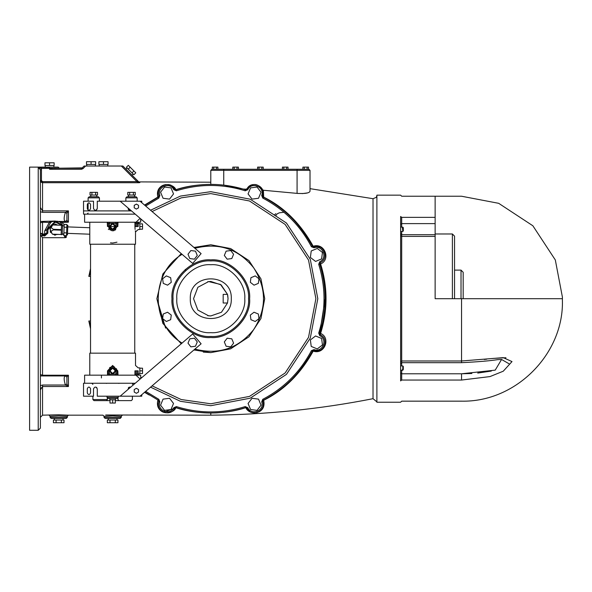 <?xml version="1.0" encoding="UTF-8"?>
<svg xmlns="http://www.w3.org/2000/svg" width="592" height="592" viewBox="0 0 592 592"><rect width="100%" height="100%" fill="white"/><g stroke="black" fill="none" stroke-linecap="round" stroke-linejoin="round"><path stroke-width="0.89" d="M55.574 224.879L54.368 225.012M53.361 234.203L54.923 235.253L56.802 234.336M57.246 225.123L55.685 224.072L53.805 224.99M52.259 225.752L50.653 226.536L50.52 228.519M50.394 230.347L50.268 232.123L51.918 233.233M53.842 234.225L56.418 234.321L53.894 234.24M56.765 225.101L54.19 225.004L56.714 225.086M50.668 230.873L51.689 232.804M51.941 226.255L50.771 228.105M66.881 225.308L67.828 225.345L67.466 234.913L66.519 234.876M63.899 232.789L63.795 235.594L66.489 235.69L66.593 232.893L63.899 232.789L64.106 227.187L66.807 227.291L66.593 232.893M66.807 227.291L66.911 224.494L64.217 224.39L64.106 227.187M50.971 231.442L52.414 234.166L61.131 234.499L61.191 232.989L61.479 225.278L52.762 224.953L50.105 229.171L50.971 231.442L53.317 229.888L53.339 229.289L51.119 227.565M61.487 225.145L62.56 225.189L62.204 234.669L61.124 234.632M53.339 229.289L61.316 229.592M61.294 230.184L53.317 229.888M108.38 229.563L108.913 228.704M58.49 225.167L56.795 224.819M54.168 224.819L52.681 224.819L52.096 225.826M56.41 234.521L58.364 234.395M52.481 234.173L53.835 234.521M50.105 229.282L50.379 230.532M134.206 389.58L136.345 388.315L138.521 389.536L138.543 392.022L136.404 393.295L134.236 392.074L134.206 389.58M120.154 396.196L192.681 333.977L201.11 343.797L140.03 396.196L97.28 396.196L97.28 388.914C96.022 386.48 94.764 386.48 93.506 388.914C94.764 386.48 96.022 386.48 97.28 388.914M197.262 341.932L194.42 338.224L189.795 338.831L188.004 343.153L190.846 346.853L195.478 346.246L197.262 341.932M140.03 396.196L141.769 396.196L141.769 394.701M128.02 389.447L128.871 387.338L130.418 387.101M135.235 383.253L83.524 383.253L83.524 396.196L93.506 396.196L93.506 388.914M90.539 392.962C89.459 395.049 88.378 395.049 87.305 392.962L87.305 388.648C88.378 386.561 89.459 386.561 90.539 388.648L90.539 392.962C89.459 395.049 88.378 395.049 87.305 392.962M134.206 207.807L136.345 209.08L138.521 207.859L138.543 205.365L136.404 204.099L134.236 205.32L134.206 207.807M120.154 201.199L192.681 263.418L201.11 253.598L140.03 201.199L97.28 201.199L97.28 208.473C96.022 210.907 94.764 210.907 93.506 208.473L93.506 201.199L83.524 201.199L83.524 214.141L135.235 214.141M141.769 202.686L141.769 201.199L140.03 201.199M116.964 242.18L112.65 243.046L110.475 242.831M140.689 218.818L140.689 222.229L84.604 222.229L84.604 214.141M101.432 377.955L101.432 375.165M116.964 370.821L116.964 370.851C114.086 365.286 111.207 365.286 108.336 370.851L108.336 374.085L107.5 375.136L107.5 370.851L112.65 365.456L117.801 370.851L118.037 375.165L116.964 374.144M139.83 368.18L142.524 368.18L142.524 370.851L139.83 370.851L139.83 367.884L138.21 367.884L135.516 365.456L135.516 353.165L89.784 353.165L89.784 375.165M134.865 375.165L135.975 374.085L135.975 370.851C136.648 365.286 136.648 365.286 135.975 370.851L134.924 370.851C135.568 363.895 135.568 363.895 134.924 370.851L134.924 375.136M140.689 378.577L140.689 375.165L84.604 375.165L84.604 383.253M115.884 375.165L115.884 374.085L108.329 374.144M109.409 375.165L109.409 370.851L108.336 370.821M109.409 370.851C111.57 366.677 113.723 366.677 115.884 370.851L115.884 374.085L116.964 374.085L116.964 370.851L117.801 370.851M112.65 223.872L115.314 226.544L112.65 229.208L109.979 226.544L112.65 223.872M109.683 226.544C111.659 222.718 113.634 222.718 115.61 226.544C113.634 230.369 111.659 230.369 109.683 226.544M108.336 226.573L117.801 226.544L118.037 222.229L116.964 223.251M109.409 222.229L109.409 223.31L108.336 223.31L107.256 222.229L107.5 226.544M108.329 223.251L108.336 226.544C111.207 232.108 114.086 232.108 116.964 226.544L116.964 226.573M117.801 226.544L116.964 226.558L116.964 223.31L115.884 223.31L115.884 222.229M139.29 222.229L138.21 223.31L137.129 223.31L137.129 226.544L135.975 226.544C136.648 232.108 136.648 232.108 135.975 226.544L135.975 223.31L134.924 222.259L134.924 226.544C135.568 233.5 135.568 233.5 134.924 226.544L135.094 229.444M139.83 229.208L142.524 229.208L142.524 226.544L139.83 226.544L139.83 229.511L138.21 229.511L135.516 231.931L135.294 230.813M135.516 231.931L135.516 244.23L89.784 244.23L89.784 222.229M112.65 373.522L115.314 370.851L112.65 368.18L109.979 370.851L112.65 373.522M109.683 370.851C111.659 374.677 113.634 374.677 115.61 370.851C113.634 367.025 111.659 367.025 109.683 370.851M139.83 223.872L142.524 223.872L142.524 226.544M139.83 226.544L139.83 223.576L138.21 223.576M137.129 226.544C137.129 232.108 137.129 232.108 137.129 226.544L138.21 226.544C138.21 230.717 138.21 230.717 138.21 226.544L138.21 223.31M139.83 373.522L142.524 373.522L142.524 370.851M139.83 370.851L139.83 373.818L138.21 373.818M137.129 375.165L137.129 374.085L138.21 374.085L139.29 375.165M138.21 374.085L138.21 370.851C138.21 366.677 138.21 366.677 138.21 370.851L137.129 370.851L137.129 374.085L135.975 374.085M109.979 399.807L109.979 403.048L112.65 403.048L112.65 399.807L109.816 399.807L109.816 398.46L108.121 398.46L107.041 397.38L107.041 396.196M115.314 399.807L115.314 403.048L112.65 403.048M115.484 398.46L115.484 399.807L112.65 399.807M112.65 398.46C97.317 398.46 127.983 398.46 112.65 398.46M107.433 399.541L92.892 399.541L107.315 399.541L106.501 400.621L93.965 400.621L109.979 400.621M115.314 400.621L131.328 400.621L118.703 400.621L131.328 400.621L118.8 400.621L117.978 399.541L117.978 398.105M96.267 387.249L96.955 387.864M128.338 387.864L129.026 387.242M95.645 192.356L97.51 192.356L97.51 195.049L95.645 195.049L95.645 192.356L90.036 192.356L90.036 195.049L91.908 195.049L91.908 192.356M95.645 195.049L91.908 195.049M96.74 195.049L96.74 196.773L98.353 196.773L99.434 197.854L99.434 201.199M93.773 196.773C109.291 196.773 78.255 196.773 93.773 196.773M97.162 209.117L96.23 210.167M90.539 388.648C89.459 386.561 88.378 386.561 87.305 388.648M130.062 387.035L128.871 387.338M93.506 208.473C94.764 210.907 96.022 210.907 97.28 208.473M87.305 208.747C88.378 210.833 89.459 210.833 90.539 208.747C89.459 210.833 88.378 210.833 87.305 208.747L87.305 204.432C88.378 202.346 89.459 202.346 90.539 204.432L90.539 208.747M90.539 204.432C89.459 202.346 88.378 202.346 87.305 204.432M130.529 210.256L128.871 210.056L128.02 207.947M128.871 210.056L130.062 210.36M129.655 195.049L127.783 195.049L127.783 192.356L135.257 192.356L135.257 195.049L129.655 195.049L129.655 192.356M133.392 195.049L133.392 192.356M134.488 195.049L134.488 196.773L136.108 196.773L137.181 197.854L137.181 201.199M131.52 196.773C147.038 196.773 116.01 196.773 131.52 196.773M129.063 210.167L128.131 209.117L129.063 210.167M195.478 251.149L190.846 250.542L188.004 254.242L189.795 258.556L194.42 259.17L197.262 255.463L195.478 251.149M454.545 298.694L454.545 236.141L452.392 233.981L452.392 298.694M435.135 233.981L452.392 233.981M463.173 298.694L463.173 272.276L461.02 270.115L461.02 298.694M454.545 270.115L461.02 270.115M435.135 217.345L435.135 196.233L461.553 196.233L498.679 203.315L532.867 225.774L555.318 259.962L562.4 297.08L562.4 298.694L435.135 298.694L435.135 217.345L401.694 217.345L400.621 216.487C400.621 188.493 400.621 188.493 400.621 216.487L400.621 380.908C400.621 408.894 400.621 408.894 400.621 380.908L401.694 380.049C401.694 407.747 401.694 407.747 401.694 380.049L401.694 373.781L400.621 373.071M562.4 298.694L562.4 300.314L562.4 298.694M402.449 228.024L402.775 231.043M402.449 227.572L403.315 227.957L403.315 230.207M400.621 231.45L402.775 231.45L403.315 230.917L403.315 228.416L402.775 228.024M402.775 227.572L402.775 227.136L400.621 227.136M402.449 369.845L402.449 369.393L402.775 370.252L403.315 369.452L402.775 369.845M402.449 369.393L403.315 369.008L403.315 366.478L402.775 365.937L402.775 369.393M403.315 367.218L403.315 369.452L403.315 367.218M508.987 363.74L501.565 359.47L495.215 370.141L461.553 373.781L471.861 373.5M477.722 373.071L491.293 371.073M484.286 359.47L486.802 359.166M492.87 358.434L505.953 357.731M401.694 380.049L461.553 380.049C461.553 407.747 461.553 407.747 461.553 380.049L489.984 376.586L503.252 371.206L511.999 361.586L503.252 357.635L461.553 360.987L401.694 360.987L401.694 236.408L435.135 236.408M501.565 359.47L497.62 359.64C490.035 360.846 478.018 361.86 461.553 362.674L461.553 298.694M173.049 298.694C171.362 317.371 192.119 338.136 210.796 336.448C229.474 338.136 250.231 317.371 248.544 298.694C250.231 280.023 229.474 259.259 210.796 260.946C192.119 259.259 171.362 280.023 173.049 298.694M171.021 409.509L173.53 403.463L169.549 398.275L163.066 399.134L160.565 405.172L164.539 410.36L171.021 409.509M261.028 405.172L258.526 399.134L252.044 398.275L248.063 403.463L250.564 409.509L257.046 410.36L261.028 405.172M321.604 338.469L315.566 335.967L310.378 339.941L311.229 346.424L317.275 348.932L322.462 344.951L321.604 338.469M317.275 248.462L311.229 250.964L310.378 257.446L315.566 261.427L321.604 258.926L322.462 252.444L317.275 248.462M250.564 187.886L248.063 193.924L252.044 199.112L258.526 198.261L261.028 192.222L257.046 187.035L250.564 187.886M160.565 192.222L163.066 198.261L169.549 199.112L173.53 193.924L171.021 187.886L164.539 187.035L160.565 192.222M163.244 283.376L167.558 285.166L171.266 282.325L170.659 277.692L166.345 275.909L162.637 278.751L163.244 283.376M226.114 251.149L224.324 255.463L227.165 259.17L231.798 258.556L233.588 254.242L230.739 250.542L226.114 251.149M255.248 275.909L250.934 277.692L250.327 282.325L254.027 285.166L258.341 283.376L258.956 278.751L255.248 275.909M258.341 314.012L254.027 312.228L250.327 315.07L250.934 319.702L255.248 321.486L258.956 318.644L258.341 314.012M233.588 343.153L231.798 338.831L227.165 338.224L224.324 341.932L226.114 346.246L230.739 346.853L233.588 343.153M166.345 321.486L170.659 319.702L171.266 315.07L167.558 312.228L163.244 314.012L162.637 318.644L166.345 321.486M227.498 303.008L228.046 298.694L227.498 294.379L223.177 294.379L223.177 303.008L227.498 303.008L221.46 312.25L210.796 315.943L208.621 315.81L197.854 310.097L193.547 298.694L197.854 287.298L208.621 281.585L220.476 284.419L227.498 294.379L221.156 284.907L210.796 281.452L207.659 281.733M210.796 315.943L207.659 315.654M227.58 294.72L227.772 295.637M227.772 295.652L228.046 298.694M190.306 298.694C189.181 272.268 232.412 272.268 231.287 298.694C232.412 325.119 189.181 325.119 190.306 298.694M181.233 253.598L162.874 273.955L156.865 298.694L162.874 323.439L181.233 343.797M193.961 349.931L210.796 352.625L230.643 348.836L248.929 336.826L260.939 318.548L264.72 298.694L260.939 278.847L248.929 260.561L230.643 248.559L210.796 244.77L193.961 247.463M156.865 298.694L165.59 328.109M194.25 350.02L194.65 350.153M203.271 352.092L210.796 352.625L230.643 348.836L248.929 336.826L260.939 318.548L264.72 298.694L260.939 278.847L248.929 260.561M176.823 298.694C175.299 315.506 193.984 334.191 210.796 332.667C227.602 334.191 246.287 315.506 244.77 298.694C246.287 281.888 227.602 263.203 210.796 264.72C193.984 263.203 175.299 281.888 176.823 298.694M144.833 392.074L158.338 400.273L158.863 401.576C155.082 411.255 170.6 417.686 174.766 408.162L176.061 407.622C199.215 414.8 222.37 414.8 245.532 407.622L246.82 408.162C250.993 417.686 266.511 411.255 262.73 401.576L263.255 400.273C284.708 388.981 301.076 372.605 312.376 351.152L313.679 350.627C323.358 354.408 329.781 338.89 320.265 334.724L319.717 333.429C326.895 310.275 326.895 287.12 319.717 263.965L320.265 262.67C329.781 258.497 323.358 242.986 313.679 246.768L312.376 246.235C301.076 224.79 284.708 208.414 263.255 197.114L262.73 195.819C266.511 186.14 250.993 179.709 246.82 189.225L245.532 189.773C222.37 182.595 199.215 182.595 176.061 189.773L174.766 189.225C170.6 179.709 155.082 186.14 158.863 195.819L158.338 197.114L144.833 205.32M144.544 392.326L149.236 395.034M210.796 184.349C197.151 184.615 185.459 186.421 175.735 189.758C175.521 186.628 167.773 182.44 161.89 185.895C158.042 188.308 156.695 192.045 157.842 197.099L158.856 195.789M163.725 185.111L165.582 184.571M172.124 186.095L174.936 189.47M242.787 188.937L223.739 185.104L223.739 169.268L211.877 169.268L210.796 170.348L210.796 184.371L213.002 184.393M145.676 206.046L158.834 198.076L159.884 195.471C156.577 187.005 170.156 181.381 173.804 189.706L174.766 189.225L176.49 189.64M297.991 193.466L263.388 190.254L262.426 189.551L262.67 196.1M262.426 189.551C257.705 183.172 252.621 182.854 247.16 188.611L246.117 189.188L243.497 189.063M90.539 276.383L88.822 276.383L90.539 272.875M90.539 311.266L90.539 286.128M90.539 324.52L88.822 321.012L90.539 321.012M274.355 215L275.783 213.675M307.411 192.94L302.157 193.614M297.08 169.268L297.08 193.377C304.991 193.843 309.305 193.133 310.023 191.246L310.023 170.348L308.943 169.268L223.739 169.268M158.856 401.605L157.842 400.296C156.695 405.35 158.042 409.079 161.89 411.499C167.773 414.955 175.521 410.767 175.735 407.636C185.459 410.974 197.143 412.772 210.796 413.038L210.796 413.038C224.22 412.802 235.89 410.996 245.806 407.629C247.108 411.011 252.059 414.592 259.126 411.78C263.255 409.583 264.779 405.749 263.677 400.281C284.064 390.224 300.573 373.848 313.198 351.137C324.66 355.052 331.069 337.766 320.598 333.414C327.827 310.267 327.827 287.12 320.598 263.98C331.069 259.629 324.66 242.343 313.198 246.257C300.573 223.547 284.064 207.163 263.677 197.114L263.388 190.254M107.352 420.031L117.941 420.031L117.941 422.732L107.352 422.732L107.352 420.031M110.001 420.031L110.001 422.732M115.292 420.031L115.292 422.732M53.428 420.031L64.01 420.031L64.01 422.732L53.428 422.732L53.428 420.031M56.077 420.031L56.077 422.732M61.368 420.031L61.368 422.732M133.881 174.736L126.399 167.247L128.301 165.346L135.79 172.827L133.881 174.736M132.009 172.864L133.918 170.955M128.264 169.12L130.173 167.218M103.482 164.421L98.894 164.421L98.894 161.72L108.062 161.72L108.062 164.421L103.482 164.421L103.482 161.72M91.079 164.421L86.491 164.421L86.491 161.72L95.66 161.72L95.66 164.421L91.079 164.421L91.079 161.72M49.55 165.494L44.97 165.494L44.97 162.8L54.138 162.8L54.138 165.494L49.55 165.494L49.55 162.8M49.55 167.188C64.158 167.122 34.943 167.122 49.55 167.188M210.796 170.348L310.023 170.348L310.023 188.656L373.027 198.697L376.349 197.321L376.889 195.523M216.509 169.268L216.509 167.114L217.908 167.114L217.908 169.268M213.705 169.268L213.705 167.114L216.509 167.114M212.306 169.268L212.306 167.114L213.705 167.114M263.211 169.268L263.211 167.114L261.812 167.114L261.812 169.268M259.007 169.268L259.007 167.114L261.812 167.114M257.609 169.268L257.609 167.114L259.007 167.114M308.506 169.268L308.506 167.114L307.107 167.114L307.107 169.268M304.303 169.268L304.303 167.114L307.107 167.114M302.904 169.268L302.904 167.114L304.303 167.114M288.015 169.268L288.015 167.114L286.617 167.114L286.617 169.268M283.812 169.268L283.812 167.114L286.617 167.114M282.414 169.268L282.414 167.114L283.812 167.114M237 169.268L237 167.114L238.406 167.114L238.406 169.268M234.203 169.268L234.203 167.114L237 167.114M232.797 169.268L232.797 167.114L234.203 167.114M88.822 321.012L90.539 328.782M90.539 316.935L90.539 280.46M90.539 268.605L88.822 276.383M158.834 198.076L157.842 197.099L144.544 205.069M139.113 182.706L139.875 182.565L139.113 182.255L139.113 182.706L137.729 180.871L136.967 181.633L139.113 182.706L42.543 182.706L41.262 182.284M64.202 224.694L61.568 222.178L58.416 221.445L52.555 221.445L49.402 222.178L44.696 230.924L44.696 233.995L46.82 233.026L47.878 233.137L47.937 229.666L46.857 229.666L46.857 232.042L47.937 232.042M63.226 234.01L65.261 237.681L66.267 237.422L64.676 235.623M65.261 237.688L42.543 237.688L40.582 235.32L44.696 235.993L47.878 233.137M51.171 418.418L50.091 417.338L50.091 416.257L58.719 415.858L67.347 416.257L68.428 415.177L58.719 414.777L42.543 415.177L40.382 417.338M174.936 407.925L176.061 407.622C185.696 410.952 197.277 412.757 210.796 413.024L210.796 415.177L105.716 414.985M66.911 213.357L68.428 210.87L68.428 222.178L66.911 220.328L66.911 213.357L65.401 212.365C63.766 217.627 63.766 220.653 65.401 221.445L68.428 222.178L60.347 222.54L63.255 225.915L55.485 221.038L46.857 229.666L44.696 230.924M46.857 232.042L46.82 233.026L44.696 234.928L44.696 233.995L42.543 233.995L40.426 233.026L40.582 235.32M44.696 235.993L44.696 234.928L42.543 234.928L40.426 233.026M57.801 221.356L58.223 221.489M58.63 221.637L59.511 222.037M40.397 222.844L40.382 221.46L55.108 221.045M56.765 221.134L57.224 221.216M46.857 229.666L50.623 222.54L51.615 221.956M52.081 221.741L52.651 221.519M42.543 235.993L42.543 222.178L50.623 222.54M58.053 221.43L65.401 221.445L66.911 220.328M40.382 211.721L42.543 212.365L65.401 212.365L68.428 210.87L42.543 210.87L40.382 207.489L40.382 180.545L42.543 182.706L42.543 212.365M65.372 221.438L64.965 221.334M139.113 182.255L122.892 166.034L121.367 166.034L136.967 181.633L42.543 181.633L41.462 180.545L41.462 169.719L40.382 169.719L40.382 428.12L40.382 169.719L38.228 167.551L41.218 168.476L82.229 167.876L82.991 168.639L85.588 166.034L84.064 166.034L82.229 167.876M29.6 430.28L38.228 430.28L40.382 428.12L40.382 389.906L42.543 386.524L68.428 386.524L66.911 384.03L65.401 385.029L68.428 386.524L68.428 375.217L65.401 375.95C63.766 376.734 63.766 379.761 65.401 385.029L42.543 385.029L40.389 385.673M66.911 384.03L66.911 377.067L65.401 375.95L40.382 375.935L40.389 374.558M40.382 374.566L42.543 375.217L40.382 374.566M41.884 375.128L42.535 375.217L42.543 237.688M40.929 387.871L40.707 388.345M66.911 377.067L68.428 375.217L42.543 375.217L42.543 375.95M40.382 222.821L42.543 222.178L42.543 221.445M173.804 189.706L176.386 190.802C199.326 183.69 222.266 183.69 245.199 190.802L247.789 189.706C251.437 181.381 265.009 187.005 261.701 195.471L262.73 195.819L263.677 197.114L263.255 197.114C283.479 207.156 299.855 223.532 312.376 246.235L313.679 246.768L320.087 247.138M41.462 169.719L41.218 167.403L49.55 167.403C60.687 167.092 60.687 167.092 49.55 167.403L49.55 168.476L52.214 168.454L49.55 169.268L81.459 169.268L82.991 168.639M59.259 168.195L53.946 168.195L59.259 168.195L58.179 167.114L53.865 167.114L53.865 165.494M41.218 167.403L38.228 167.551L38.228 430.28L38.228 167.551M121.367 166.034L85.588 166.034M29.6 167.551L29.6 430.28L29.6 167.114L45.236 167.114L45.236 165.494M81.459 169.268L81.459 168.195L53.946 168.195M41.462 180.545L40.382 180.545M58.719 418.418C33.167 418.418 84.279 418.418 58.719 418.418M105.095 418.418L104.022 417.338L104.022 416.257L112.65 415.858L121.279 416.257L122.352 415.177M112.65 418.418C87.091 418.418 138.202 418.418 112.65 418.418M185.725 270.477L185.281 269.427M246.117 189.188L245.806 189.766L246.82 189.225L247.789 189.706M320.316 262.648L320.598 263.98L318.688 264.291C325.8 287.231 325.8 310.164 318.688 333.104L319.784 335.686C328.109 339.334 322.485 352.913 314.019 349.606L311.414 350.664C300.225 371.909 284.005 388.13 262.759 399.319L261.701 401.916C265.009 410.389 251.437 416.013 247.789 407.681L245.199 406.593C222.266 413.704 199.326 413.704 176.386 406.593L173.804 407.681C170.156 416.013 156.577 410.389 159.884 401.916L158.834 399.319L145.676 391.349M325.119 298.694L319.717 333.429L320.598 333.414L320.316 334.746M261.701 195.471L262.759 198.076C284.005 209.265 300.225 225.485 311.414 246.731L314.019 247.789C322.485 244.481 328.109 258.053 319.784 261.701L320.02 262.833M320.087 350.257L313.679 350.627L312.376 351.152C299.855 373.863 283.479 390.239 263.255 400.273L263.677 400.281L262.737 401.605M320.02 334.561L319.784 335.686M249.905 411.595L246.82 408.162L245.532 407.622L245.199 406.593M257.387 412.469L256.995 412.594M262.67 401.287L261.701 401.916M239.05 409.479L233.241 410.796M226.899 411.884L222.77 412.395M217.464 412.824L215.192 412.935M173.804 407.681L174.766 408.162L163.74 412.291M376.889 195.153L376.889 402.234L376.889 195.153L400.621 195.153L401.694 196.233L461.553 196.233M194.923 248.285C218.633 242.306 238.206 248.795 253.642 267.762C266.785 288.385 266.785 309.009 253.642 329.633C238.206 348.592 218.633 355.089 194.923 349.102M182.084 343.064C150.309 324.372 150.309 273.023 182.084 254.331M171.969 298.694C170.23 317.904 191.586 339.26 210.796 337.521C230.007 339.26 251.356 317.904 249.624 298.694C251.356 279.483 230.007 258.134 210.796 259.866C191.586 258.134 170.23 279.483 171.969 298.694M108.336 370.851L107.5 370.851M115.884 370.851L116.964 370.851M109.409 223.31L115.884 223.31L115.884 226.544C113.723 230.717 111.57 230.717 109.409 226.544L109.409 223.31M108.336 226.544L109.409 226.544M116.964 226.544L115.884 226.544M135.975 223.31L137.129 223.31L137.129 222.229M135.975 226.544L134.924 226.544M137.129 370.851C137.129 365.286 137.129 365.286 137.129 370.851L135.975 370.851M112.65 397.38C131.631 397.38 93.662 397.38 112.65 397.38M107.315 399.541L107.315 398.105M93.773 197.854C74.607 197.854 112.939 197.854 93.773 197.854M131.468 210.9L83.524 210.9M131.52 197.854C112.354 197.854 150.686 197.854 131.52 197.854M400.621 224.324L401.694 223.613L401.694 217.345C401.694 189.647 401.694 189.647 401.694 217.345M461.553 380.049L461.553 373.781L401.694 373.781L401.694 370.252M401.694 365.937L401.694 360.987L400.621 361.638M435.135 234.713L401.694 234.713L401.694 236.408L400.621 235.749M400.621 233.64L401.694 234.713L401.694 231.45M401.694 227.136L401.694 223.613L435.135 223.613M140.689 220.402L141.599 219.595M152.077 211.536L181.219 197.846L210.796 193.599L249.476 200.984L285.107 224.383L308.513 260.014L315.891 298.694L308.513 337.381L285.107 373.012L249.476 396.411L210.796 403.788L181.219 399.541L152.077 385.858M141.599 377.8L140.689 376.993M135.938 375.165L140.126 379.058M150.568 387.153L180.442 401.309L210.796 405.705L250.187 398.194L286.461 374.366L310.289 338.084L317.808 298.694L310.289 259.303L286.461 223.029L250.187 199.201L210.796 191.682L180.442 196.078L150.568 210.241M140.126 218.337L134.924 223.228M319.784 261.701L318.688 264.291M262.759 198.076L263.433 197.188M245.532 189.773L245.199 190.802M176.061 189.773L176.386 190.802M158.863 195.819L159.884 195.471M158.338 400.273L158.834 399.319M158.863 401.576L159.884 401.916M176.061 407.622L176.386 406.593M246.82 408.162L247.789 407.681M262.73 401.576L263.433 400.199L262.759 399.319M312.376 351.152L311.414 350.664M313.679 350.627L314.019 349.606M319.717 333.429L318.688 333.104M313.679 246.768L314.019 247.789M312.376 246.235L311.414 246.731M373.027 198.697L373.027 398.69L373.027 198.697M42.543 385.029L42.543 415.177M66.267 237.422L66.267 235.683M47.937 229.666L55.485 222.118L61.531 225.152M49.55 169.268L49.55 168.476M42.543 181.633L42.543 182.706M58.719 417.338C87.927 417.338 29.511 417.338 58.719 417.338M112.65 417.338C141.851 417.338 83.442 417.338 112.65 417.338M67.769 226.899L89.784 227.728M67.525 233.359L89.784 234.203M63.855 234.032L62.227 233.973M64.158 225.952L62.537 225.885M109.55 367.847L110.267 367.255M113.124 366.566L114.389 366.907M116.358 368.646L116.572 369.06M115.758 229.526L114.981 230.17M113.982 230.643L113.398 230.791M112.288 230.843L109.579 229.578M118.259 396.196L118.259 397.38L117.179 398.46M118.763 383.416L119.332 383.253M106.53 383.416L105.961 383.253M90.539 244.23L90.539 353.165M134.761 244.23L134.761 353.165M132.408 396.196L132.408 399.541L131.328 400.621M92.892 396.196L92.892 399.541L93.965 400.621M132.408 384.334L133.489 383.253M92.892 384.334L91.812 383.253M88.112 213.061L87.031 214.141M90.805 196.773L90.805 195.049M89.192 196.773L88.112 197.854L88.112 201.199M88.112 203.034L88.112 210.145M128.553 195.049L128.553 196.773M125.859 201.199L125.859 197.854L126.94 196.773M402.775 227.136L403.315 227.676M400.621 365.937L402.775 365.937M400.621 370.252L402.775 370.252M562.4 300.314C563.969 353.291 516.35 402.36 461.553 401.161L401.694 401.161L400.621 402.234L376.889 402.234M461.553 362.674L401.694 362.674L400.621 363.754M275.606 215.969L277.049 213.941L279.313 212.802L283.982 212.276M376.889 401.864L373.027 398.69C319.465 409.227 265.386 414.726 210.796 415.177M108.336 420.031L108.336 418.418M116.964 420.031L116.964 418.418M54.405 420.031L54.405 418.418M63.033 420.031L63.033 418.418M133.193 174.041L132.046 175.188M127.088 167.943L125.948 169.083M107.796 164.421L107.796 166.034M99.167 164.421L99.167 166.034M95.393 164.421L95.393 166.034M86.765 164.421L86.765 166.034M210.796 182.21L138.757 181.899M68.428 415.177L102.941 415.177L104.022 416.257M53.465 221.282L53.924 221.186M50.091 416.257L49.018 415.177M66.267 418.418L67.347 417.338L67.347 416.257M120.198 418.418L121.279 417.338L121.279 416.257M165.346 184.615L165.975 184.512M257.165 412.543L256.514 412.72"/></g></svg>
